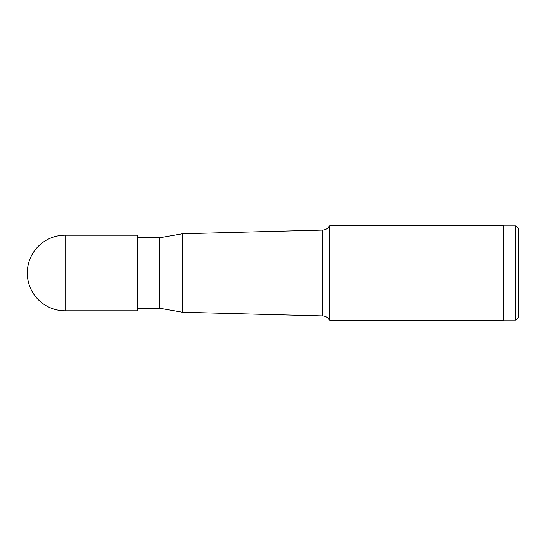 <?xml version="1.0" encoding="UTF-8"?>
<svg xmlns="http://www.w3.org/2000/svg" width="546" height="546" viewBox="0 0 546 546"><rect width="100%" height="100%" fill="white"/><g stroke="black" fill="none" stroke-linecap="round" stroke-linejoin="round"><path stroke-width="0.82" d="M137.428 273L137.428 235.203L65.097 235.203L65.097 310.797L137.428 310.797L137.428 273M515.724 225.853L515.724 320.147L518.7 317.171L518.7 228.829L515.724 225.853L503.822 225.853M515.724 320.147L503.822 320.147M503.822 320.249L503.822 225.751L329.702 225.751L329.702 320.249L503.822 320.249M137.428 308.217L159.603 308.217L182.562 312.264L322.283 315.922A8.927 8.927 0 0 1 329.702 320.249M137.428 237.783L159.603 237.783L182.562 233.736L322.283 230.078A8.927 8.927 0 0 0 329.702 225.751M159.603 308.217L159.603 237.783M182.562 312.264L182.562 233.736M322.283 315.922L322.283 230.078M65.097 235.203A37.797 37.797 0 0 0 27.3 273A37.797 37.797 0 0 0 65.097 310.797"/></g></svg>
